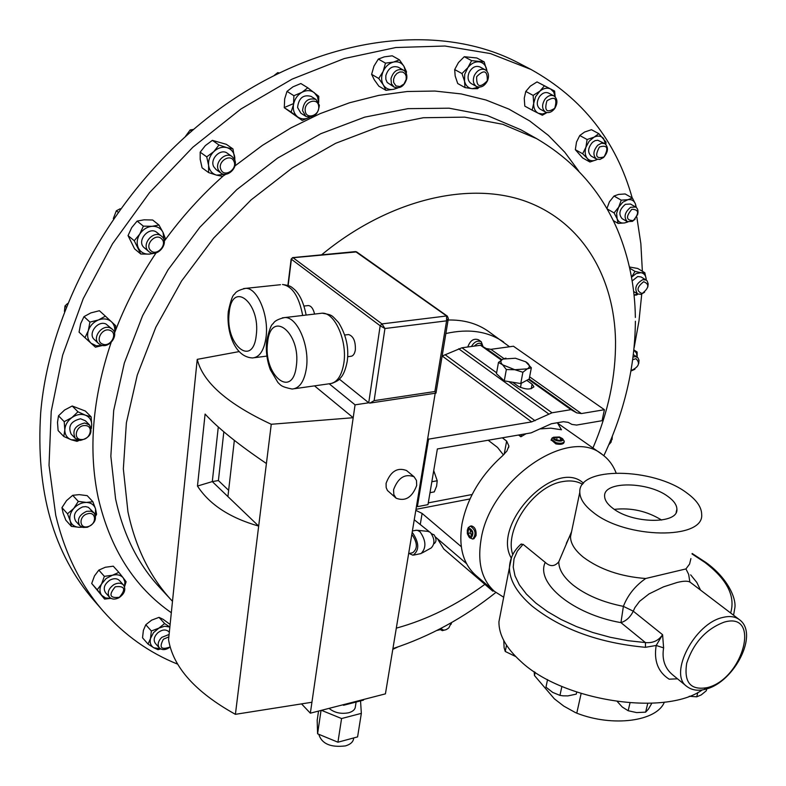 <?xml version="1.0" encoding="UTF-8"?>
<svg xmlns="http://www.w3.org/2000/svg" width="786" height="786" viewBox="0 0 786 786"><rect width="100%" height="100%" fill="white"/><g stroke="black" fill="none" stroke-linecap="round" stroke-linejoin="round"><path stroke-width="1.18" d="M668.228 496.683C673.946 500.879 676.834 505.064 676.893 509.259C678.406 524.488 632.023 523.898 612.667 508.178C607.342 504.091 604.66 500.073 604.611 496.123C603.442 480.826 648.529 481.415 668.228 496.683M530.943 69.433L518.701 63.047C441.948 22.46 326.426 33.886 224.914 105.049C123.53 176.123 49.98 300.959 40.695 412.699C35.655 491.152 53.458 553.796 94.114 600.651L103.163 611.076C80.653 585.256 64.845 553.334 55.747 515.331L49.027 465.302L51.218 411.353L62.644 355.164L83.237 298.641L112.496 243.817L149.468 192.727L192.835 147.237L240.978 108.959L292.087 79.131L344.297 58.537L395.8 47.524L444.964 46.02L490.395 53.566L530.943 69.433C582.495 98.171 616.253 141.008 632.199 197.934M406.215 79.317L404.024 83.945L400.045 86.529L396.006 85.959L393.648 82.461L393.59 79.219L394.778 75.977L396.989 73.393L399.779 71.978L402.599 72.007L404.869 73.471L406.156 76.085L406.215 79.317M406.735 78.747C404.309 86.185 400.133 88.985 394.199 87.138L391.389 83.689L390.986 78.61C393.383 71.182 397.549 68.353 403.464 70.141C406.195 71.909 407.286 74.778 406.735 78.747M403.464 70.141L398.276 67.203C392.361 65.415 388.215 68.225 385.828 75.633L385.847 79.357L387.184 82.461L394.199 87.138M233.884 161.248C237.883 169.118 224.442 177.99 221.004 169.727C216.926 161.828 230.514 152.916 233.884 161.248M234.533 159.529C238.6 167.339 227.37 178.284 220.758 172.93L218.449 170.1C214.323 162.348 225.503 151.325 232.125 156.601L234.533 159.529M232.125 156.601L227.341 153.241C220.728 147.964 209.577 158.959 213.713 166.691L216.022 169.511L220.758 172.93M642.152 293.512C636.208 291.174 636.709 287.244 643.655 281.722C649.59 284.09 649.089 288.01 642.152 293.512M644.589 292.245L640.954 294.337L637.584 293.935C634.096 288.521 635.845 283.756 642.83 279.639L646.151 280.032L647.192 280.975L648.195 283.933L647.802 287.028M646.151 280.032L641.042 276.937L637.731 276.525L632.19 280.926M87.541 513.798C96.531 511.057 96.983 524.439 88.022 526.591C79.052 529.391 78.502 515.95 87.541 513.798M86.676 511.322L90.871 511.165L94.114 512.973C97.169 518.907 94.89 523.682 87.275 527.288L83.031 527.455L79.75 525.608C76.753 519.654 79.062 514.899 86.676 511.322M94.114 512.973L88.366 507.324L85.664 506.606L82.618 506.921C75.024 510.478 72.725 515.223 75.721 521.167L79.75 525.608M110.197 330.434C118.372 333.323 110.512 347.579 102.671 344.101C94.428 341.281 102.347 326.878 110.197 330.434M110.276 327.949L112.369 329.265C119.344 334.964 109.244 348.797 100.883 344.995L98.672 343.61C91.766 337.872 101.984 324.068 110.276 327.949M112.369 329.265L105.943 323.999C97.67 320.108 87.482 333.863 94.389 339.601L98.672 343.61M85.075 425.57C94.114 425.521 90.361 440.101 81.508 439.541C72.44 439.669 76.154 424.961 85.075 425.57M84.692 422.986L89.555 424.98C93.043 432.811 89.938 437.949 80.241 440.415L75.269 438.362C71.87 430.522 75.004 425.393 84.692 422.986M89.555 424.98L85.389 420.775L80.526 418.771C70.868 421.158 67.743 426.267 71.153 434.098L75.269 438.362M632.74 359.713L635.943 358.691C640.344 362.935 638.959 366.787 631.787 370.245L631.119 370.127M633.094 357.011L635.471 356.608L637.898 357.738L639.008 360.243L638.704 363.564M554.72 108.311C546.683 113.322 544.089 110.826 546.928 100.824C554.995 95.833 557.588 98.329 554.72 108.311M554.621 108.665C551.713 112.251 548.677 113.381 545.523 112.044C541.868 109.097 541.652 104.862 544.894 99.321C547.793 95.754 550.809 94.615 553.953 95.912C557.657 98.869 557.873 103.113 554.621 108.665M553.953 95.912L548.608 93.082C545.464 91.785 542.458 92.915 539.569 96.472C536.337 101.993 536.553 106.218 540.218 109.166L545.523 112.044M604.08 156.856C596.171 159.253 594.629 155.972 599.443 147.002C607.352 144.634 608.904 147.915 604.08 156.856M603.599 157.485L599.944 159.46L596.505 159.037C592.693 155.363 593.125 150.745 597.802 145.194L601.447 143.229L604.856 143.632C608.698 147.316 608.285 151.934 603.599 157.485M604.856 143.632L597.684 140.222L595.071 140.674L592.497 142.295C587.84 147.827 587.407 152.435 591.219 156.109L596.505 159.037M170.12 646.947C161.12 650.248 158.88 647.674 163.409 639.215L168.843 636.866M170.14 647.016C165.856 650.13 162.27 650.444 159.381 647.939C157.239 644.746 158.025 641.229 161.739 637.387L169.088 634.469M169.314 632.249L168.774 631.639C165.738 629.095 162.054 629.507 157.711 632.877C154.007 636.709 153.231 640.217 155.373 643.4L159.381 647.939M115.277 586.798C124.846 585.658 126.222 589.146 119.393 597.272C109.814 598.451 108.439 594.953 115.277 586.798M113.96 584.587C117.91 582.603 121.093 582.76 123.52 585.049C126.124 589.451 124.65 593.656 119.099 597.665C115.139 599.679 111.926 599.512 109.48 597.183C106.925 592.782 108.419 588.586 113.96 584.587M123.52 585.049L119.492 580.569C117.065 578.27 113.882 578.113 109.952 580.088C104.41 584.067 102.927 588.252 105.491 592.654L109.48 597.183M633.28 220.561C626.128 220.463 625.636 216.71 631.816 209.302C638.959 209.43 639.45 213.193 633.28 220.561M635.157 219.107L632.425 221.357L627.277 221.642C623.534 217.142 624.634 212.358 630.588 207.308L635.687 207.013C637.986 208.604 638.576 211.306 637.456 215.099M635.687 207.013L630.46 204.036L625.371 204.321C619.427 209.361 618.327 214.126 622.08 218.626L627.277 221.642M487.261 80.83C479.882 88.327 476.345 86.932 476.67 76.664C484.097 69.158 487.625 70.553 487.261 80.83M487.517 80.771C484.569 86.185 480.914 88.091 476.532 86.499C473.26 84.19 472.514 80.545 474.302 75.564C477.23 70.16 480.875 68.244 485.237 69.797C488.568 72.106 489.324 75.77 487.517 80.771M485.237 69.797L479.932 66.948C475.569 65.385 471.934 67.301 469.016 72.695C467.238 77.657 467.984 81.292 471.266 83.601L476.532 86.499M318.694 106.424C319.971 115.621 305.882 120.16 305.214 110.728C303.907 101.453 318.104 96.973 318.694 106.424M319.362 105.265C318.143 114.697 313.634 118.391 305.833 116.348L302.541 110.639C303.71 101.217 308.2 97.493 316.001 99.458L319.362 105.265M316.001 99.458L310.991 96.344C303.2 94.379 298.719 98.083 297.57 107.476L300.861 113.174L305.833 116.348M161.572 238.797C167.998 244.466 156.719 256.737 150.765 250.567C144.26 244.918 155.657 232.528 161.572 238.797M162.014 236.615C169.796 243.464 156.581 258.574 148.898 251.608L148.534 251.284C140.674 244.534 153.81 229.306 161.533 236.193L162.014 236.615M161.533 236.193L156.994 232.538C149.271 225.661 136.184 240.83 144.035 247.57L148.898 251.608M408.661 553.58L412.611 552.755C417.641 548.982 417.572 543.155 412.434 535.266L411.776 534.775M413.976 555.034L421.08 553.55C426.523 547.852 426.14 540.552 419.93 531.65L417.317 530.285L415.401 530.403M409.093 553.491L413.023 555.23C419.39 550.455 419.311 543.077 412.788 533.085L412.139 532.574M422.161 552.951L431.17 547.97C435.071 543.912 434.805 538.724 430.364 532.407L427.967 531.375M432.064 534.166L433.951 534.686C436.643 538.754 436.662 541.77 434.01 543.725L433.833 543.765M581.129 693.517L576.777 713.167L575.136 712.421L563.798 706.123L554.356 698.823L534.48 675.557L535.158 672.276M534.156 671.617L534.48 675.557M500.869 611.763L498.933 621.765C498.776 634.764 506.046 647.959 520.764 661.35C562.118 700.788 664.337 716.734 702.291 689.921M677.08 582.495L663.472 586.867L649 593.931L639.568 601.339L634.892 607.607L633.261 611.174L662.588 634.705L663.61 647.88C661.773 659.208 664.74 668.159 672.531 674.732L686.679 686.335C668.326 674.024 694.578 623.327 722.737 617.472C729.555 615.762 735.107 616.479 739.371 619.633L690.393 582.387C688.261 580.775 683.83 580.805 677.08 582.495M593.047 512.236C584.312 505.427 579.901 498.756 579.813 492.213C578.044 466.373 653.333 467.395 686.699 492.851C696.573 499.994 701.564 507.157 701.672 514.358C704.423 540.021 625.45 539.019 593.047 512.236M571.56 531.709L558.777 561.823C558.767 569.378 563.424 577.042 572.739 584.794C585.727 595.051 602.607 602.233 623.386 606.36L633.261 611.174C630.362 617.118 626.255 620.93 620.94 622.63C572.866 614.269 535.276 582.996 545.238 562.373L523.073 544.305L517.365 551.124L514.034 558.758L513.229 567.07L515.007 575.863L519.408 584.931L526.374 594.059L535.777 603.019L547.429 611.567L561.066 619.486L576.354 626.53L592.88 632.524L610.221 637.269L627.906 640.659L645.444 642.584L620.94 622.63L623.386 606.36C627.759 595.12 635.196 585.835 645.699 578.506C620.704 576.6 599.944 569.526 583.428 557.274C574.841 550.308 570.538 543.45 570.518 536.7L571.589 531.591M677.512 678.819L669.151 679.183C658.039 672.069 653.716 660.83 656.182 645.463L645.463 647.31C599.03 643.027 561.204 629.252 531.965 605.977C516.913 592.899 509.407 580.078 509.446 567.531L511.578 557.235M564.171 441.752L564.034 442.459C563.365 444.267 560.624 444.738 555.83 443.874L551.222 439.875M552.882 437.606L551.359 439.197L556.066 442.695C560.831 443.726 563.562 443.265 564.269 441.29L562.688 438.824M559.416 436.987L553.629 437.222C552.578 438.47 553.619 439.639 556.753 440.74C561.558 441.575 563.493 440.887 562.56 438.667L559.416 436.987M470.539 529.607L470.225 532.967L467.994 533.419L469.743 536.376L471.836 535.856L472.17 532.368L470.411 529.4L468.328 529.941L467.994 533.419M469.733 537.771L472.75 539.078C476.454 534.067 475.638 529.754 470.313 526.139L468.25 527.612L467.68 529.135M470.814 526.03L471.423 525.913C474.882 526.846 476.424 530.069 476.051 535.571L473.83 538.852M468.996 527.976L467.336 530.01L467.346 533.723L468.977 536.956L471.158 537.821C473.997 533.635 473.28 530.353 468.996 527.976M471.453 346.498C474.322 341.704 477.603 340.132 481.278 341.772L478.478 339.778C473.83 338.157 470.323 340.417 467.955 346.557L467.876 346.98M431.848 481.739L437.222 480.757L436.603 486.17L434.265 491.889L430.001 492.684M353.69 737.946L353.661 738.103C353.405 741.738 350.664 744.342 345.447 745.904C330.798 747.643 321.946 743.9 318.9 734.655L318.9 734.655M356.107 702.045L355.4 706.526C355.193 709.463 352.943 711.536 348.65 712.774C340.937 714.219 334.404 712.755 329.059 708.373M393.58 489.688L393.825 494.581L396.105 498.186C405.271 501.704 412.139 497.459 416.698 485.443L416.472 480.472L414.114 476.807C404.947 473.378 398.099 477.672 393.58 489.688M414.114 476.807L406.549 470.539C397.392 467.09 390.563 471.354 386.083 483.331L386.172 487.566L387.419 490.464L396.105 498.186M347.667 356.726L350.703 356.323C353.101 356.107 354.643 353.975 355.351 349.908C355.655 341.222 353.395 336.103 348.552 334.541L347.815 334.64M636.788 216.808L640.855 243.67L642.368 271.268M503.423 597.065L494.443 591.357C481.769 579.921 477.308 562.707 481.032 539.727C489.796 479.696 568.917 425.698 602.43 454.632C608.6 459.162 613.149 465.263 616.086 472.917M494.443 591.357L475.717 575.283C463.013 563.817 458.444 546.673 462.011 523.869C467.238 498.049 480.727 475.383 502.47 455.851L506.911 451.036L508.906 446.016L506.636 441.103L502.313 437.812M414.261 519.772L429.215 531.66M431.455 533.576L432.123 534.156M435.473 537.025L466.52 563.621M557.628 423.192L602.43 454.632M518.563 435.022L520.892 436.77L526.05 433.744M540.051 428.91L550.799 428.164L561.459 429.775L557.362 422.74M641.74 294.092L638.989 320.885L634.125 347.785M397.854 646.947L392.794 649.344M177.665 664.17C149.085 652.685 124.257 634.99 103.163 611.076M448.099 320.02C463.573 319.666 476.886 323.37 488.057 331.122L509.544 346.764M301.549 703.892L310.342 713.187L385.425 693.861L435.208 393.236M321.464 710.328L341.576 718.542L361.344 713.364L357.591 736.895L337.931 742.21L317.583 733.8L317.18 720.29L318.546 711.075M342.667 704.865L343.629 705.258L363.456 700.149L363.564 699.491M339.316 379.117L368.732 402.786L355.066 404.839L353.199 417.71L271.258 424.273C227.537 403.925 202.857 382.291 197.237 359.359L168.558 639.725C173.156 667.235 195.439 692.102 235.407 714.327L258.673 526.089C229.846 517.856 209.449 504.514 197.473 486.053L212.299 481.592L227.92 496.585L234.346 440.366M310.342 713.187L353.199 417.71L314.518 385.867M311.924 702.252L235.407 714.327M314.567 314.076C313.319 308.78 311.266 305.941 308.407 305.548L307.758 305.616M370.403 403.012L435.975 393.128L434.894 391.526L446.586 320.845L448.344 318.536L447.342 316.139L356.638 251.903L293.06 257.729L381.947 323.901L446.586 315.972L355.547 251.599L292.726 257.602L291.37 259.468L288.167 285.446M291.154 259.056L380.169 325.768L381.947 323.901L384.934 328.519L374.126 400.654L369.921 403.09L368.732 402.786L380.169 325.768L384.934 328.519L446.586 320.845L446.586 315.972L447.342 316.139M294.554 388.697L329.196 383.784L355.066 404.839M227.92 496.585L258.673 526.089L266.415 463.514C238.325 444.512 217.879 428.026 205.097 414.065L197.473 486.053M266.415 463.514L271.258 424.273M239.013 351.617L197.237 359.359M218.292 426.985L212.299 481.592L218.4 480.56L228.638 490.326M223.833 431.809L218.4 480.56M343.629 705.258L343.728 704.59M360.538 700.906L361.344 713.364M317.583 733.8L321.042 710.436M337.931 742.21L341.576 718.542M427.722 438.47L428.567 439.148L531.68 421.885L552.027 412.788L571 409.653L576.708 412.866L581.404 413.564L604.405 409.712L602.086 420.697L576.59 425.069L571.894 424.411L568.209 422.367L563.474 421.699L551.379 423.752L531.11 432.87L437.37 448.953L427.987 504.641L417.366 506.675L428.567 439.148M416.541 505.978L417.366 506.675M583.497 483.262C555.987 457.03 491.142 523.761 511.254 558.05M520.892 436.77L521.413 434.53M415.823 510.34L422.111 513.435L461.294 546.692M503.453 454.966L497.528 447.421L488.175 440.239M437.429 538.695L443.825 549.05L492.763 591.131L492.842 589.991M493.873 590.875L492.763 591.131M520.754 383.558L522.877 372.25L527.347 368.84L531.336 367.789L529.204 379.039L520.754 383.558L512.59 382.222L518.21 386.27C525.863 389.807 531.061 389.905 533.822 386.565L532.093 384.148L526.758 380.345M512.59 382.222L504.268 380.866L506.341 369.548L514.83 369.725L522.877 372.25M528.497 379.412L571 409.653M442.125 356.029L461.952 347.776L480.521 345.27L501.33 360.076M480.521 345.27L486.239 348.532L490.886 349.328L513.435 346.233L604.405 409.712M531.336 367.789L525.618 361.688L527.563 363.093C530.01 365.411 529.941 367.327 527.347 368.84L514.83 369.725L502.608 364.802L506.341 369.548M498.481 362.415L502.608 364.802C500.21 362.464 500.338 360.558 502.991 359.064L498.481 362.415L496.447 373.684L504.268 380.866M505.929 358.131L502.991 359.064L515.429 358.239L525.893 361.855M437.222 480.757L433.725 470.598M445.859 333.529C468.653 328.43 487.919 331.27 503.659 342.038M474.331 346.105C478.419 342.136 481.209 342.274 482.712 346.518M481.278 341.772L483.076 346.724M470.47 529.499L468.328 529.941M470.225 532.967L471.855 535.639M554.503 437.831L555.417 439.57L559.013 440.602L561.676 439.885L560.752 438.146L557.166 437.124L554.503 437.831M559.622 440.435L555.967 439.728M556.685 439.551L557.166 437.124M560.33 440.248L560.752 438.146M645.463 647.31L645.444 642.584C652.891 643.262 658.609 640.639 662.588 634.705L656.182 645.463L663.61 647.88M690.914 558.571L689.577 564.063L685.942 568.926L688.634 574.311L689.872 581.974M645.699 578.506L685.942 568.926M545.238 562.373C550.121 566.853 554.641 566.677 558.777 561.823M523.073 544.305L520.823 544.344M576.777 713.167C612.736 727.335 656.811 721.352 664.357 702.163M576.256 694.126L576.708 692.073L576.256 694.126L567.875 695.895L563.061 695.836L559.956 695.374L552.696 692.407L545.965 687.16L547.557 679.595M561.882 686.433L559.956 695.374M706.771 688.88L706.29 690.766L701.24 694.903L696.73 696.818L689.234 696.258M697.84 692.466L696.73 696.818M515.734 656.565L505.26 651.476L504.131 647.831L503.747 640.492M506.508 645.188L505.26 651.476M651.84 703.244L648.391 709.168L645.63 712.155L636.631 712.588L628.161 710.731L622.276 707.036L617.334 701.584M630.008 702.91L628.161 710.731M647.752 703.382L645.63 712.155M164.019 240.143L163.036 232.43C160.806 228.176 157.151 226.132 152.081 226.309L158.949 225.022L152.651 220.001L144.015 219.825L137.118 221.092L131.694 227.626L128.049 235.604L134.583 248.857L140.773 254.016L149.428 254.124L153.28 253.249M140.773 254.016L134.249 240.722L139.702 234.169L143.376 226.142L152.081 226.309C146.972 226.859 142.846 229.483 139.702 234.169C136.872 239.023 136.44 243.68 138.415 248.13C140.714 252.365 144.388 254.359 149.428 254.124L154.881 253.171M158.949 225.022L163.036 232.43L165.296 238.345L164.225 241.263M137.118 221.092L143.376 226.142M128.049 235.604L134.249 240.722M451.645 622.502L451.046 624.359M446.33 629.586L442.322 630.657L439.482 629.124M451.361 622.669L448.894 627.778C445.407 630.686 442.832 630.844 441.172 628.24M437.743 630.018L439.865 629.596M439.973 629.694L436.8 630.5M318.585 102.416L317.495 96.845L314.302 92.689C310.598 90.066 306.452 89.958 301.853 92.375C297.354 95.126 294.573 99.183 293.502 104.538C292.765 109.902 294.151 114.019 297.668 116.908C301.225 119.364 305.184 119.521 309.576 117.379L302.197 120.425L291.134 112.093L293.502 104.538L293.895 95.705L301.853 92.375L307.798 87.806L318.772 96.314L318.674 102.602M302.197 120.425L284.286 107.702L284.67 98.928L287.008 91.373L292.962 86.833L300.861 83.532L307.798 87.806M287.008 91.373L293.895 95.705M284.286 107.702L291.134 112.093M486.937 71.212L486.691 69.482C485.61 64.973 483.036 62.428 478.979 61.839C474.823 61.603 471.109 63.548 467.847 67.665L464.723 74.287L464.536 81.154C465.666 85.654 468.26 88.17 472.317 88.7L464.988 87.57L464.536 81.154L461.971 73.55L467.847 67.665L471.62 60.64L484.196 61.898L486.996 71.29M479.322 87.167L477.524 88.671L472.317 88.7L478.625 87.138M464.988 87.57L457.727 83.532L455.173 75.996L454.681 69.561L458.444 62.575L464.28 56.71L476.837 57.977L484.196 61.898M464.28 56.71L471.62 60.64M454.681 69.561L461.971 73.55M636.051 207.239L635.432 203.947C634.027 200.587 631.512 199.172 627.886 199.703L622.826 202.189L618.7 207.15L616.617 213.222L617.138 218.783L614.072 212.918L618.7 207.15L621.245 200.175L627.886 199.703L632.416 198.062L635.432 203.947L636.296 207.425M617.138 218.783C618.582 222.114 621.107 223.489 624.723 222.919L618.12 223.421L617.138 218.783M627.896 221.937L624.723 222.919L627.65 221.839M606.92 208.555L609.415 201.815L614.013 196.048L618.572 194.417L625.165 193.965L632.416 198.062M614.013 196.048L621.245 200.175M607.097 208.87L614.072 212.918M613.306 220.601L618.12 223.421M124.483 586.602L124.915 581.905L123.304 577.965L126.114 581.748L124.542 586.759M123.304 577.965C120.798 575.008 117.173 574.094 112.437 575.244L118.863 572.365L123.304 577.965M101.581 583.959L104.361 576.344L112.437 575.244L106.149 578.506L101.581 583.959C99.39 588.39 99.439 592.182 101.718 595.346L97.218 589.765L101.581 583.959M110.983 598.352L104.617 599.079L101.718 595.346L105.629 597.989L110.924 598.323M104.617 599.079L91.707 583.487L94.477 575.912L98.82 570.115L105.275 567.266L113.282 566.185L118.863 572.365M91.707 583.487L97.218 589.765M98.82 570.115L104.361 576.344M169.855 627.032L164.647 626.236L158.811 628.161L164.628 623.553L169.855 627.002M150.509 638.458L151.364 630.991L158.811 628.161L153.506 632.651L150.509 638.458C149.586 642.732 150.696 645.846 153.84 647.792L148.063 644.098L150.509 638.458M160.599 648.922L157.986 649.668L153.84 647.792L160.256 648.705M148.063 644.098L142.531 637.81L143.376 630.392L145.803 624.732L151.629 620.154L159.027 617.354L163.154 619.329L170.12 624.457M145.803 624.732L151.364 630.991M159.027 617.354L164.628 623.553M605.574 144.113L603.491 138.434C601.044 135.831 597.891 135.408 594.039 137.167L589.136 141.225L585.924 147.228C584.597 151.894 585.069 155.648 587.338 158.477L582.642 153.751L585.924 147.228L587.103 139.515L594.039 137.167L598.834 133.669L606.006 142.04L605.859 144.378M587.338 158.477C589.814 161.032 592.968 161.425 596.78 159.656L589.913 162.004L587.338 158.477M596.78 159.656L597.291 159.381L596.78 159.656M589.913 162.004L582.623 157.937L575.342 149.694L576.511 142.04L579.763 135.516L584.578 132.038L591.465 129.7L598.834 133.669M579.763 135.516L587.103 139.515M575.342 149.694L582.642 153.751M555.122 96.786L553.737 92.05L550.593 89.005C547.184 87.452 543.607 88.17 539.854 91.166L535.58 96.658L533.694 103.359C533.517 108.144 535.06 111.445 538.322 113.263L532.142 110.138L533.694 103.359L533.134 95.391L539.854 91.166L544.433 85.812L554.602 91.048L555.181 96.845M547.007 112.565L542.36 115.228L538.322 113.263L542.438 114.009L546.889 112.536M532.142 110.138L524.812 106.139L524.252 98.24L525.775 91.441L530.353 86.116L537.025 81.911L554.602 91.048M537.025 81.911L544.433 85.812M525.775 91.441L533.134 95.391M634.911 369.263L630.971 371.012M637.161 357.129L636.483 353.071L634.145 350.448L637.112 352.02L637.191 357.149M633.909 349.927L637.112 352.02M91.235 428.065L91.697 425.049L91.333 428.586M91.697 425.049C91.707 420.264 89.604 416.973 85.399 415.165L91.127 416.835L91.697 425.049M71.919 417.562L77.961 411.805L85.399 415.165C80.997 413.682 76.507 414.477 71.919 417.562C67.498 420.923 65.14 425.049 64.816 429.932L64.206 421.66L71.919 417.562M64.816 429.932C64.865 434.746 67.007 438.028 71.251 439.767L63.794 436.485L64.816 429.932M78.345 440.14L71.251 439.767L77.028 441.349L79.357 440.347M63.794 436.485L58.115 430.561L57.506 422.357L58.508 415.794L64.55 410.056L72.204 405.998L85.35 411.039L91.127 416.835M58.508 415.794L64.206 421.66M72.204 405.998L77.961 411.805M114.471 332.969C115.385 328.41 114.383 324.677 111.445 321.759L115.739 325.758L114.481 333.038M98.535 319.922L105.393 316.169L111.445 321.759C107.937 318.762 103.634 318.143 98.535 319.922C93.505 322.034 90.095 325.63 88.297 330.71L89.928 322.113L98.535 319.922M88.297 330.71C86.843 335.838 87.777 340.014 91.078 343.246L84.967 337.705L88.297 330.71M102.573 345.437L96.295 345.791L91.078 343.246L95.45 347.166L102.652 345.447M84.967 337.705L79.062 332.154L80.683 323.616L83.994 316.63L90.862 312.897L99.409 310.725L105.393 316.169M83.994 316.63L89.928 322.113M612.323 436.122L612.048 439.649M611.95 437.055L611.095 442.154L608.669 444.945M95.411 515.262L95.538 508.876L96.58 514.27L95.607 516.117M95.538 508.876C94.163 504.848 91.117 502.696 86.421 502.431L92.866 501.714L95.538 508.876M73.717 508.473L78.315 501.399L86.421 502.431C81.606 502.49 77.372 504.504 73.717 508.473C70.308 512.61 69.148 516.775 70.249 520.971L67.508 513.789L73.717 508.473M70.249 520.971C71.683 524.999 74.749 527.111 79.455 527.327L71.379 526.355L70.249 520.971M82.176 527.21L79.455 527.327L81.941 527.121M71.379 526.355L65.828 520.185L63.106 513.062L61.947 507.648L66.535 500.613L72.705 495.318L79.18 494.63L87.217 495.661L92.866 501.714M61.947 507.648L67.508 513.789M72.705 495.318L78.315 501.399M637.927 294.121L636.572 295.035L634.066 295.163M634.056 295.064L637.672 293.984M646.239 280.091L646.22 279.295L646.249 280.101M646.22 279.295C645.856 275.483 644.098 273.282 640.944 272.683L644.834 272.752L646.22 279.295M629.753 268.203L635 271.386L631.59 277.134M635 271.386L640.944 272.683L636.169 273.577L631.541 277.193M629.478 266.994L637.751 268.478L644.834 272.752M234.817 160.256L234.778 157.446C234.051 152.386 231.438 149.114 226.948 147.64L232.961 148.937L226.329 144.319L212.377 140.36L205.343 145.606L200.175 152.17L200.194 159.352L202.081 167.831L208.604 172.576L216.563 175.14L225.071 174.256M208.604 172.576L208.604 165.424L206.728 156.866L213.802 151.6L218.98 144.997L226.948 147.64C222.3 146.53 217.919 147.847 213.802 151.6C209.901 155.618 208.162 160.226 208.604 165.424C209.4 170.493 212.053 173.735 216.563 175.14L222.595 176.339L225.887 174.207M232.961 148.937L234.965 160.737M212.377 140.36L218.98 144.997M200.175 152.17L206.728 156.866M405.674 72.283L404.014 66.417C401.567 62.625 398.07 61.17 393.511 62.065C388.952 63.332 385.494 66.446 383.136 71.408C381.072 76.478 381.151 81.017 383.381 85.026C385.877 88.769 389.384 90.184 393.904 89.24L385.955 90.341L383.381 85.026L378.744 78.472L383.136 71.408L385.494 63.135L393.511 62.065L399.435 59.834L404.014 66.417L406.509 71.791L406.224 73.324M397.824 87.934L393.904 89.24L397.127 87.953M385.955 90.341L378.852 86.175L374.234 79.691L371.621 74.346L373.959 66.132L378.331 59.068L384.275 56.857L392.234 55.806L399.435 59.834M378.331 59.068L385.494 63.135M371.621 74.346L378.744 78.472M113.322 218.567L116.357 210.776L120.268 208.722M64.432 311.452L64.992 305.97L67.527 303.543M185.319 136.567L190.173 129.955L193.533 129.405M41.462 404.937L41.56 404.112M274.52 75.142L277.772 72.626L278.991 72.911M117.9 212.024L116.357 210.776M66.142 307.041L64.992 305.97M191.666 131.007L190.173 129.955M278.568 73.118L277.772 72.626M614.338 509.367C631.296 507.52 647.065 511.097 661.635 520.077M582.593 484.333C577.042 481.091 570.4 480.177 562.668 481.602C533.704 485.895 503.964 529.558 512.767 554.631M724.25 622.109C706.162 628.908 693.645 642.604 686.709 663.188C683.722 682.484 690.629 690.619 707.439 687.593C743.192 678.888 761.359 611.282 724.25 622.109M692.152 553.482L705.956 562.501C728.504 578.663 736.767 599.6 734.733 608.472L733.574 615.232M730.636 612.992C735.667 596.161 727.04 579.272 704.747 562.324L692.044 553.953M266.032 337.332C264.076 350.487 259.557 357.365 252.473 357.954C233.982 356.991 226.358 330.493 228.304 311.6C230.711 300.419 232.813 294.622 234.601 294.21C235.721 291.704 239.425 289.749 245.694 288.344C257.356 287.578 269.107 315.569 266.032 337.332M229.168 312.946C224.875 344.543 252.895 368.467 256.265 335.2C260.687 302.404 231.89 279.688 229.168 312.946M306.393 368.28C304.28 381.495 299.515 388.412 292.127 389.041C280.514 386.653 280.838 385.101 277.93 382.517L270.325 369.675C266.906 360.342 265.688 350.802 266.67 341.055C269.097 330.149 271.268 324.353 273.184 323.665C274.432 321.022 278.293 318.988 284.778 317.534C297.265 316.66 309.851 345.86 306.393 368.28M267.613 342.539C262.858 374.765 292.51 400.054 296.322 366.07C301.244 332.576 270.718 308.544 267.613 342.539M329.196 383.784C336.732 383.136 341.605 376.278 343.836 363.22C347.481 341.065 334.836 312.278 322.132 313.192L319.833 313.457M159.519 587.28C137.933 563.984 123.284 534.5 115.581 498.845L110.846 456.194L113.695 410.449L124.335 363.044L142.63 315.599L168.066 269.785L199.841 227.282L236.802 189.623L277.615 158.094L320.757 133.718L364.704 117.143L407.954 108.655L449.15 108.203L487.094 115.434L520.853 129.769L536.583 138.611L502.785 124.296L464.723 117.143L423.359 117.733L379.884 126.438L335.661 143.298L292.186 168.017L251.039 199.939L213.713 238.03L181.605 280.975L155.834 327.222L137.265 375.089L126.379 422.858L123.343 468.928L127.941 511.814C135.556 547.655 150.165 577.229 171.761 600.533L159.519 587.28M171.319 612.716C134.445 587.113 110.079 548.785 98.211 497.735C88.15 450.044 92.453 398.276 111.14 342.421M321.582 254.851C388.255 199.673 468.377 180.839 525.343 201.196C582.397 221.839 614.505 277.094 615.536 341.252C615.802 376.474 608.295 412.002 593.017 447.814M114.501 333.117C124.984 305.351 138.827 278.627 156.041 252.935M164.274 241.155C181.704 217.162 201.334 195.439 223.175 175.985M234.916 165.954L262.396 145.39L290.948 127.882L320.128 113.636L349.505 102.779L378.685 95.401L407.266 91.5L434.874 91.048L461.195 93.927L485.945 99.999L508.856 109.087L529.735 120.975L548.412 135.428L564.761 152.199L578.692 171.024M484.874 584.342C456.705 605.073 427.181 619.673 396.311 628.152M282.331 317.849L322.132 313.192C332.999 315.058 331.397 315.078 338.579 322.584C346.135 334.856 349.033 347.667 347.265 361.039M243.562 288.59L280.484 284.709M302.679 315.461C299.044 296.469 292.313 286.153 282.488 284.493C291.351 285.819 291.007 286.664 294.937 289.896C300.144 295.084 303.877 303.465 306.127 315.058M292.618 257.611L291.144 259.144L287.902 285.347M355.449 251.608L356.638 251.903M374.126 400.654L434.894 391.526M428.282 502.873L472.131 494.502M415.99 509.328L469.979 498.943M506.636 441.103L504.18 454.269M422.111 513.435L420.333 524.056M508.817 381.603L552.027 412.788M461.952 347.776L496.605 372.79M531.218 388.736L532.093 384.148M442.213 356.019L531.68 421.885M445.505 355.007L535.06 420.746M458.69 348.778L548.677 413.917M486.239 348.532L501.92 359.683M529.165 379.058L576.708 412.866M490.886 349.328L503.993 358.622M529.626 376.818L581.404 413.564M690.678 574.861L696.818 582.446L700.532 590.109M707.685 687.524L704.521 688.595M293.65 103.556L285.544 107.004M676.893 509.259L676.157 512.354M637.584 293.935L633.663 291.508M521.275 543.941C513.867 550.406 509.918 558.266 509.446 567.531L498.933 621.765M686.679 686.335C691.886 690.324 698.322 691.248 705.995 689.106M579.813 492.213L570.518 536.7M551.124 440.376L551.359 439.197M553.629 437.222L551.978 438.087M468.977 536.956L469.89 537.948M467.719 529.057L468.25 527.612M347.196 361.491C345.555 369.872 343.168 375.502 340.033 378.39C339.336 379.874 336.624 381.534 331.898 383.362M254.595 357.679L266.896 356.097M635.363 317.456C634.921 286.664 628.977 257.474 617.541 229.895C600.868 190.998 573.878 160.57 536.583 138.611M635.393 321.248C634.95 367.033 624.438 411.854 603.845 455.713M495.819 592.487C464.054 617.786 429.765 636.483 392.921 648.588M172.488 601.31L171.761 600.533M344.779 335.013L348.552 334.541M304.074 306.039L308.407 305.548M448.285 318.92L435.994 393.039M508.906 446.016L508.611 447.627M533.714 387.125L533.822 386.565M520.479 387.508L521.275 383.283M471.423 525.913L470.313 526.139M570.872 533.792L566.352 543.322M690.393 582.387L689.558 581.886M706.427 688.978C734.409 681.678 759.315 633.791 739.371 619.633M432.457 534.087L431.887 534.205M428.498 531.434L417.317 530.285M416.334 530.216L412.395 531.002M439.993 629.714L439.394 629.164M637.25 357.188L633.388 354.653"/></g></svg>
